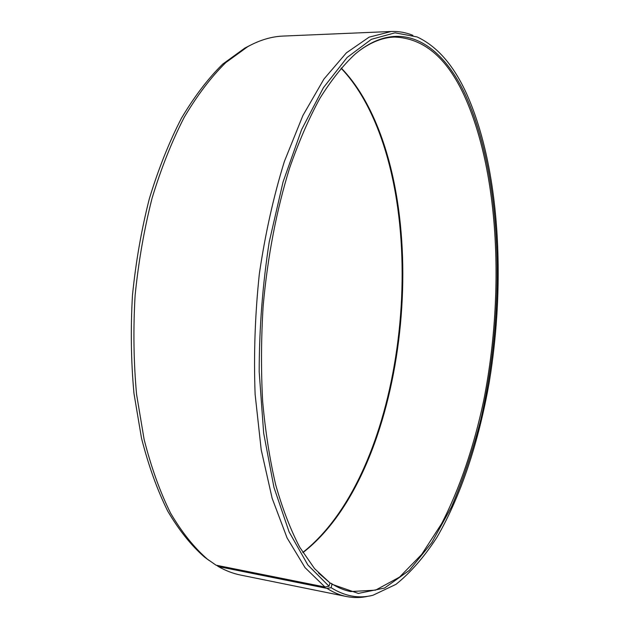 <?xml version="1.0" encoding="UTF-8"?>
<svg xmlns="http://www.w3.org/2000/svg" width="629" height="629" viewBox="0 0 629 629"><rect width="100%" height="100%" fill="white"/><g stroke="black" fill="none" stroke-linecap="round" stroke-linejoin="round"><path stroke-width="0.94" d="M359.788 50.359C371.653 41.868 383.195 37.425 394.43 37.056C423.301 38.054 446.488 57.381 463.99 95.034C499.56 172.283 504.717 295.3 483.489 401.609C473.747 447.007 459.634 488.89 441.542 523.784L421.737 554.346L399.557 577.1L375.568 590.144L350.636 591.559C344.008 590.246 337.459 587.486 330.988 583.272L331.994 584.294L331.09 587.667L327.049 588.406L218.389 566.58L216.596 565.298M329.934 583.067L330.988 583.272M341.209 68.011C349.103 76.133 356.281 85.638 362.729 96.528C435.244 219.199 405.862 473.016 302.934 552.632M341.052 68.191C348.686 76.18 355.637 85.458 361.903 96.025C434.442 218.688 405.438 471.711 302.808 552.427M209.245 560.581L204.59 557.152C191.373 545.665 179.123 530.389 167.833 511.314C157.313 490.14 148.53 465.735 141.486 438.106L133.961 393.377C131.029 361.549 130.525 328.873 132.467 295.347C135.817 261.931 141.439 229.742 149.332 198.764C158.382 169.059 169.059 142.256 181.372 118.362C194.377 96.496 208.152 78.413 222.705 64.111L244.799 48.103L249.933 45.453M318.51 572.98L329.973 582.918L329.038 586.283L324.973 587.022L216.038 565.188L207.428 559.189C194.18 547.662 181.883 532.307 170.561 513.122C160.002 491.815 151.188 467.245 144.12 439.419L136.572 394.359C133.639 362.28 133.144 329.344 135.101 295.551C138.474 261.876 144.127 229.428 152.069 198.206C161.166 168.273 171.898 141.273 184.273 117.214C197.325 95.199 211.155 76.997 225.756 62.617L247.92 46.538C259.903 40.004 271.649 36.513 283.152 36.073L391.222 31.489C398.747 31.214 405.972 32.504 412.907 35.358M324.973 587.022L305.041 567.625L287.091 537.937L272.145 498.294L261.208 449.798L255.122 394.367C253.636 354.764 255.044 314.555 259.352 273.741C265.289 233.595 273.639 196.146 284.402 161.394L302.911 115.5L323.959 79.018L346.382 52.852L369.105 37.158L391.222 31.489M329.038 586.283L307.88 565.015L289.096 531.867L273.953 487.381L263.669 433.122L259.187 371.731C259.234 328.322 262.568 285.134 269.181 242.157L283.05 181.993L301.574 129.668L323.416 87.69L347.137 57.459L371.369 39.328L394.988 32.826L417.082 36.93C436.738 46.114 452.998 64.512 465.869 92.133C499.544 165.639 506.172 279.991 489.181 382.558C478.858 441.11 461.128 495.691 436.982 537.252C424.378 556.767 410.713 572.469 395.995 584.341L372.989 595.238C358.962 598.879 344.999 596.355 331.09 587.667M329.973 582.918L314.563 568.64L299.766 547.301C290.614 529.83 282.618 509.128 275.785 485.179C269.762 459.563 265.391 431.643 262.655 401.412C260.964 370.253 261.137 338.339 263.174 305.67C267.718 256.097 276.508 210.298 289.537 168.257C298.704 141.902 308.831 118.59 319.909 98.321C331.349 80.025 343.112 65.259 355.204 54.031C399.431 16.834 440.772 42.19 465.216 94.476C502.768 176.56 506.321 309.248 480.729 419.818C472.756 451.095 462.983 480.179 451.418 507.053L431.793 542.646L409.298 570.377L384.516 588.068L358.326 593.422L331.994 584.294M368.618 596.135C361.321 597.865 353.978 598.006 346.595 596.551C340.006 595.231 333.488 592.518 327.049 588.406M346.595 596.551L240.585 575.063C233.115 573.562 225.717 570.731 218.389 566.58M204.59 557.152L207.428 559.189M244.799 48.103L247.92 46.538"/></g></svg>

